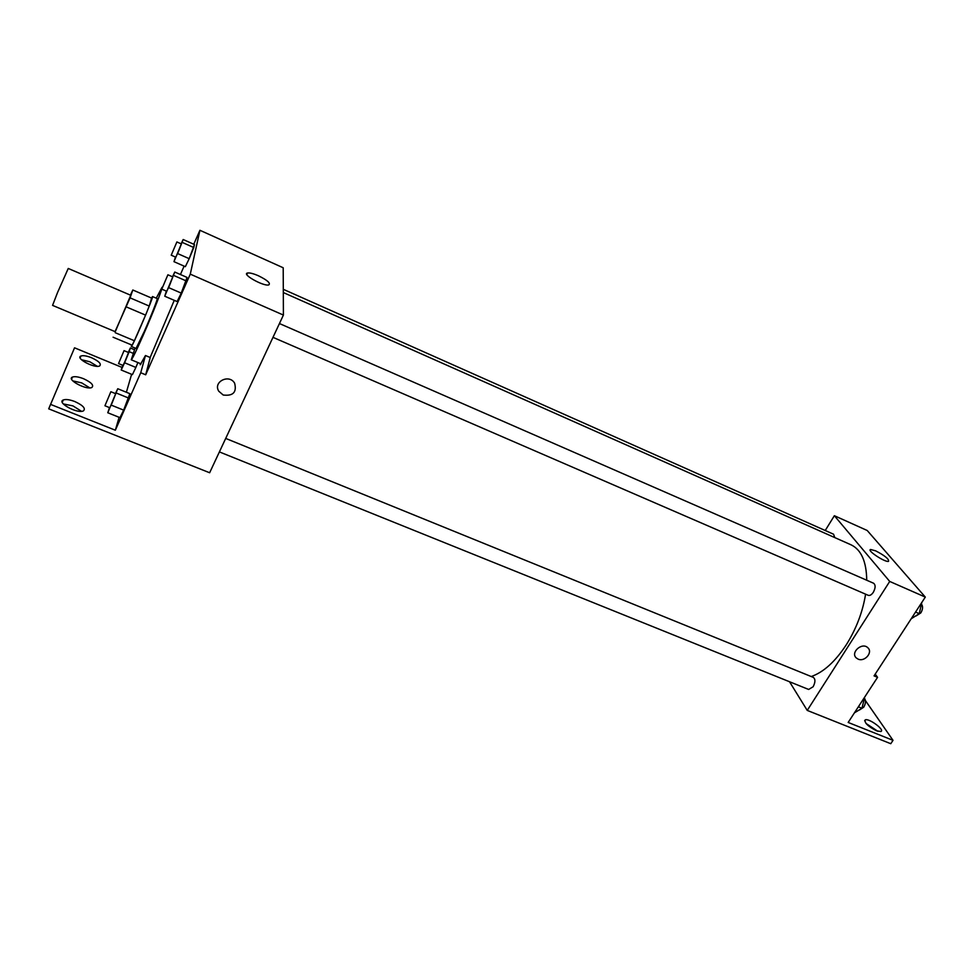 <?xml version="1.0" encoding="UTF-8"?>
<svg xmlns="http://www.w3.org/2000/svg" width="974" height="974" viewBox="0 0 974 974"><rect width="100%" height="100%" fill="white"/><g stroke="black" fill="none" stroke-linecap="round" stroke-linejoin="round"><path stroke-width="1.46" d="M57.636 292.322L52.572 305.386L115.261 331.708L130.735 295.268L68.253 268.459L57.636 292.322M132.805 289.996L151.603 298.081L149.241 306.067L130.09 297.861L132.805 289.996L130.406 295.134M115.054 331.623L130.09 297.861M115.224 332.706L134.388 340.742L132.135 345.173L113.081 337.211M134.388 340.742L145.576 315.126L126.352 306.932M149.241 306.067L145.576 315.126M131.648 344.979L131.332 346.476C131.831 348.339 154.196 295.633 152.528 296.571L151.542 298.056M152.528 296.571L157.216 298.592C158.068 298.263 151.08 316.1 144.31 331.452L136.056 348.448L131.332 346.476M156.254 298.178L162.049 287.269C163.291 286.733 153.125 312.715 143.239 335.153C136.238 350.993 132.245 359.199 131.259 359.796L135.082 348.047M174.261 300.333L150.154 357.482M145.686 374.795L140.743 372.75L115.346 430.216L50.587 404.393L48.7 408.837L209.641 472.755L283.41 315.065L190.283 274.144L145.686 374.795L150.24 357.519L145.467 355.522L140.219 364.8L140.293 363.546M190.283 274.144L199.926 230.29L193.765 244.255M184.11 266.146L180.421 274.522M166.347 291.129L164.764 296.23L177.11 301.563L181.249 293.101L187.045 277.42L174.772 272.038L172.508 276.799M175.454 257.051L173.993 261.677L185.34 266.681L189.2 258.682L194.459 244.559L183.173 239.519L181.14 243.841M223.204 395.018L218.797 391.256C212.734 381.918 229.182 373.566 234.637 383.22C236.913 392.279 233.103 396.211 223.204 395.018C233.103 396.211 236.913 392.279 234.637 383.22C229.182 373.566 212.734 381.918 218.797 391.244L223.204 395.018M283.41 315.065L283.203 267.765L199.926 230.29M258.378 275.752C267.4 280.208 270.869 283.264 268.763 284.919C263.54 286.587 241.248 274.047 247.566 273C249.758 272.671 253.362 273.584 258.378 275.752M122.018 367.417L74.548 347.815L48.7 408.837M140.743 372.75L145.467 355.522M50.587 404.393L74.548 347.815M63.286 403.918L72.977 405.902L81.524 411.308M81.487 359.735L89.803 361.756L97.327 366.321M72.77 380.883L81.743 382.904L89.766 387.871M122.761 365.323L121.202 370.01L132.415 374.625L135.873 367.442L137.894 362.559L135.873 367.442L124.599 362.766L129.201 351.687L130.358 347.986L128.276 352.405M109.465 407.595L107.785 412.757L119.972 417.651L123.649 410.127L129.871 393.679L117.757 388.736L115.443 393.593M115.346 430.216L119.108 417.298M126.389 392.254L131.612 374.296M74.84 401.556C83.107 405.403 85.956 408.52 83.374 410.906C77.482 414.047 56.358 402.542 63.298 399.961C65.855 399.072 69.702 399.608 74.84 401.556M91.544 357.726C98.995 361.232 101.686 363.984 99.616 365.968C94.685 368.647 75.022 358.201 80.915 356.021C83.18 355.279 86.71 355.839 91.544 357.726M83.545 378.716C91.386 382.392 94.149 385.314 91.848 387.482C86.455 390.379 66.098 379.434 72.478 377.06C74.876 376.244 78.565 376.804 83.545 378.716M865.594 594.177C862.708 611.964 856.268 628.839 846.296 644.776C835.205 661.65 823.529 672.23 811.269 676.54M283.312 292.541L851.069 544.831C861.235 549.713 866.458 561.523 866.738 580.236M272.988 337.345L868.236 595.321C869.879 595.82 871.584 594.81 873.325 592.277C875.614 587.943 875.699 584.936 873.593 583.231L279.441 323.538M225.7 438.422L813.363 677.405C815.506 679.158 815.421 682.275 813.132 686.743L808.651 689.458L219.393 451.912M283.3 289.315L833.574 534.227L834.791 537.611M789.524 681.739L807.239 710.411L889.712 581.441L834.365 515.709L825.221 530.513M889.712 581.441L925.3 597.086L874.055 675.883L877.562 677.332L848.171 722.452L893.012 740.325L890.772 743.71L807.239 710.411M858.07 659.106L856.28 657.937C850.119 652.495 862.185 641.854 867.846 647.759C873.215 652.337 864.656 662.259 858.07 659.106C864.644 662.247 873.203 652.337 867.834 647.759C862.173 641.842 850.119 652.495 856.28 657.937L858.07 659.106M925.3 597.086L867.201 530.489L834.365 515.709M875.65 550.834C884.855 555.63 889.152 559.137 888.531 561.353C885.135 562.607 866.349 550.14 870.634 549.506L875.65 550.834M865.411 700.562L893.012 740.325M866.032 723.463L877.866 731.291M875.212 674.105L877.562 677.332M876.563 730.829C868.041 726.409 864.255 722.769 865.229 719.896C868.796 717.887 885.208 730.025 880.886 731.511L876.563 730.829M911.189 618.782L919.237 613.657L921.818 602.443M919.237 613.657L915.56 612.062M921.769 604.586C923.06 606.778 922.743 609.554 920.807 612.914L916.01 615.97M854.454 712.822L861.978 708.281L864.656 697.153M861.978 708.281L858.362 706.82M864.705 698.65C865.971 700.976 865.643 703.825 863.731 707.197L859.543 709.924M164.764 296.23L174.772 272.038M167.893 274.778L172.836 276.933L169.233 286.186L166.724 291.287L161.781 289.144L167.893 274.778L161.781 289.144M177.11 301.563L181.249 293.101L168.831 287.707M181.249 293.101L186.253 280.938L173.871 275.52M186.253 280.938L187.045 277.42M173.993 261.677L183.173 239.519M176.878 241.942L181.42 243.963L178.132 252.339L175.77 257.197L171.229 255.188L176.878 241.942L171.229 255.188M185.34 266.681L189.2 258.682L177.792 253.63M189.2 258.682L193.789 247.542L182.406 242.477M193.789 247.542L194.459 244.559M107.785 412.757L117.757 388.736M110.866 391.731L115.736 393.715L111.973 403.285L109.819 407.741L104.936 405.768L110.866 391.731L104.936 405.768M119.972 417.651L123.649 410.127L111.389 405.184M123.649 410.127L128.629 398.062L116.405 393.082M128.629 398.062L129.871 393.679M121.202 370.01L124.599 362.766M124.039 350.64L128.519 352.515L125.098 361.159L123.053 365.433L118.548 363.582L124.039 350.64L118.548 363.582M132.415 374.625L135.873 367.442M133.121 353.318L129.201 351.687M134.461 349.703L130.358 347.986M141.072 363.874L131.259 359.796M247.566 273L246.848 274.583M72.478 377.06L71.589 379.154M80.915 356.021L80.136 357.872M63.298 399.961L62.275 402.335M870.634 549.506L870.184 550.225M865.229 719.896L864.644 720.784"/></g></svg>
